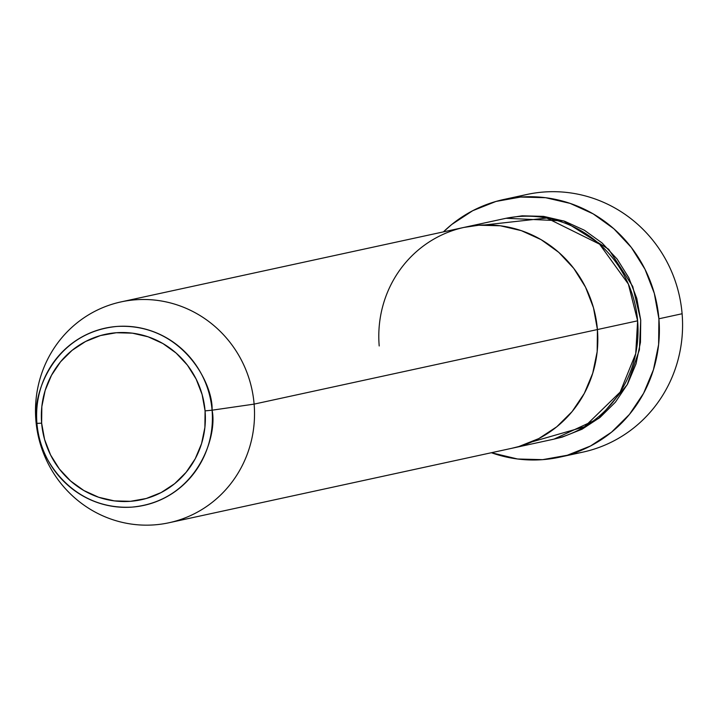 <?xml version="1.0" encoding="UTF-8"?>
<svg xmlns="http://www.w3.org/2000/svg" width="718" height="718" viewBox="0 0 718 718"><rect width="100%" height="100%" fill="white"/><g stroke="black" fill="none" stroke-linecap="round" stroke-linejoin="round"><path stroke-width="1.08" d="M515.353 197.567A131.834 127.58 77.7 0 1 682.1 313.748A131.834 127.58 -102.3 0 0 526.824 194.488L503.623 199.523A131.834 127.58 77.7 0 1 658.909 318.783L682.1 313.748L658.909 318.783A131.834 127.58 77.7 0 1 559.591 457.186A131.834 127.58 77.7 0 1 491.381 452.726L517.588 458.999L542.637 459.655L567.256 455.266L590.51 445.995L611.494 432.209L629.417 414.43L643.579 393.338L653.434 369.761L658.612 344.577L658.909 318.783L654.304 293.348L644.997 269.268L631.328 247.45L613.827 228.746L593.167 213.865L570.137 203.391L545.626 197.71L520.586 197.055L495.959 201.453L472.704 210.715L451.721 224.501L443.41 231.878A131.834 127.58 77.7 0 1 503.623 199.523M506.082 218.281L563.657 220.92L608.658 249.254L632.729 286.437L640.716 320.147L639.388 349.881L627.209 384.74L598.767 418.423L554.045 439.102L562.167 437.136L582.092 429.193L600.086 417.373L615.443 402.134L627.577 384.058L636.031 363.846L640.465 342.262L640.716 320.147L636.776 298.356L628.797 277.704L617.076 259.01L602.079 242.971L584.371 230.227L564.635 221.243L543.625 216.378L522.157 215.813L506.055 218.281M531.975 441.848L584.587 426.734L620.173 392.064L635.717 353.633L637.629 320.82A113.004 109.351 -102.3 0 0 504.53 218.604L464.322 227.337A113.004 109.351 77.7 0 1 597.421 329.553L637.629 320.82L597.421 329.553L593.481 307.753L585.502 287.11L573.781 268.415L558.784 252.377L541.067 239.624L521.331 230.649L500.329 225.784L478.861 225.219L463.9 227.427L478.861 225.219L500.329 225.784L521.331 230.649L541.067 239.624L558.784 252.377L573.781 268.415L585.502 287.11L593.481 307.753L597.421 329.553A113.004 109.351 77.7 0 1 512.293 448.185A113.004 109.351 -102.3 0 0 597.421 329.553A113.004 109.351 -102.3 0 0 464.322 227.337L121.028 301.901A113.004 109.351 77.7 0 1 254.118 404.117A113.004 109.351 -102.3 0 0 135.558 299.783A113.004 109.351 -102.3 0 0 35.9 420.533L36.932 423.36L41.644 423.171A84.634 81.897 77.7 0 1 116.28 332.739A84.634 81.897 77.7 0 1 205.079 410.884L212.079 410.193C213.381 383.502 181.842 322.804 116.926 326.448C52.208 332.56 31.197 397.207 36.932 423.36A90.701 87.767 77.7 0 1 116.926 326.448A90.701 87.767 77.7 0 1 212.079 410.193L254.118 404.117L597.421 329.553L254.118 404.117A113.004 109.351 77.7 0 1 168.999 522.749A113.004 109.351 77.7 0 1 35.9 420.533A113.004 109.351 77.7 0 1 121.028 301.901M379.203 345.968A113.004 109.351 77.7 0 1 464.322 227.337M511.835 448.283L518.863 446.533L538.796 438.59L556.782 426.779L572.147 411.54L584.281 393.464L592.727 373.243L597.17 351.667L597.421 329.553L597.17 351.667L592.727 373.243L584.281 393.464L572.147 411.54L556.782 426.779L538.796 438.59L518.863 446.533L511.835 448.283M559.591 457.186L582.783 452.152A131.834 127.58 -102.3 0 0 682.1 313.748A131.834 127.58 77.7 0 1 571.07 454.108M168.999 522.749L552.501 439.452A113.004 109.351 -102.3 0 0 637.629 320.82L628.358 284.068L599.584 244.174L546.757 218.03L484.856 224.94M35.9 420.533A113.004 109.351 -102.3 0 0 154.46 524.867A113.004 109.351 -102.3 0 0 254.118 404.117L212.079 410.193A90.701 87.767 77.7 0 1 132.094 507.105A90.701 87.767 77.7 0 1 36.932 423.36L35.9 420.533M41.644 423.171L41.832 406.612L45.153 390.448L51.481 375.308L60.572 361.773L72.078 350.357L85.55 341.508L100.475 335.557L116.28 332.739L132.363 333.161L148.096 336.805L162.878 343.527L176.143 353.076L187.38 365.085L196.149 379.095L202.126 394.559L205.079 410.884L204.89 427.443L201.57 443.607L195.242 458.748L186.15 472.282L174.645 483.699L161.173 492.548L146.248 498.498L130.443 501.317L114.359 500.895L98.626 497.251L83.844 490.52L70.579 480.97L59.343 468.962L50.574 454.961L44.588 439.497L41.644 423.171L36.932 423.36C35.631 450.051 67.169 510.749 132.094 507.105C196.813 501.002 217.823 436.347 212.079 410.193L205.079 410.884A84.634 81.897 77.7 0 1 130.443 501.317A84.634 81.897 77.7 0 1 41.644 423.171"/></g></svg>
